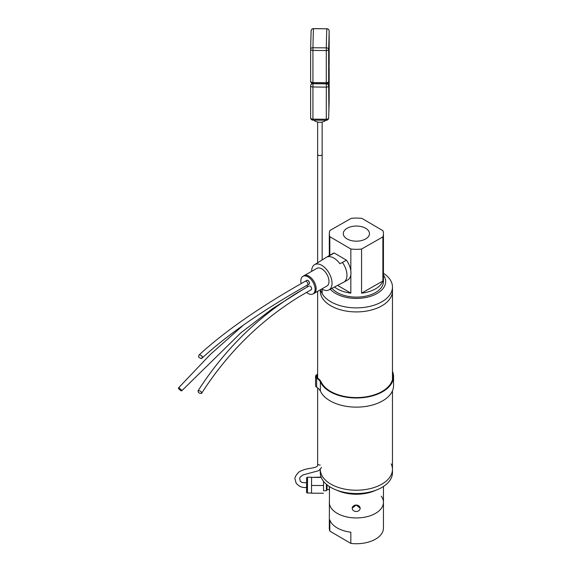 <?xml version="1.0" encoding="UTF-8"?>
<svg xmlns="http://www.w3.org/2000/svg" width="572" height="572" viewBox="0 0 572 572"><rect width="100%" height="100%" fill="white"/><g stroke="black" fill="none" stroke-linecap="round" stroke-linejoin="round"><path stroke-width="0.86" d="M365.701 228.299A13.099 7.565 180 0 1 369.462 233.948A13.099 7.565 180 0 1 361.082 240.669A13.099 7.565 180 0 1 347.054 238.924A13.099 7.565 180 0 1 343.293 233.948A13.099 7.565 180 0 1 351.137 226.684A13.099 7.565 180 0 1 365.701 228.299M340.319 242.821L350.829 248.999A27.07 15.63 -0 0 0 361.568 249.042L382.875 236.908A27.07 15.63 -0 0 0 383.447 233.705A27.07 15.63 -0 0 0 382.947 230.702L361.926 218.404A27.07 15.63 180 0 0 351.179 218.361L329.88 230.502A27.07 15.63 180 0 0 329.308 233.705A27.07 15.63 180 0 0 329.808 236.701L340.319 242.821M331.996 288.295A27.07 15.63 -0 0 0 337.108 292.478A27.07 15.63 -0 0 0 366.652 295.96A27.07 15.63 -0 0 0 383.447 281.503L383.447 233.705M382.875 236.908L382.875 281.016A27.07 15.63 180 0 1 361.568 293.157L361.568 249.042M350.829 248.999L350.829 270.906M350.829 274.803L350.829 293.114A27.07 15.63 180 0 1 337.108 288.796A27.07 15.63 180 0 1 334.477 287.008M329.808 255.255L329.808 236.701M382.875 281.016L361.568 293.157M350.829 293.114L337.609 285.378M330.273 289.189A29.308 16.924 -0 0 0 335.514 293.386A29.308 16.924 -0 0 0 372.587 295.602A29.308 16.924 -0 0 0 383.447 275.018M320.57 289.668A36.093 20.842 -0 0 0 330.688 301.68A36.093 20.842 -0 0 0 370.077 306.32A36.093 20.842 -0 0 0 392.471 287.044A36.093 20.842 -0 0 0 383.447 273.259M330.688 305.72A36.093 20.842 -0 0 0 370.077 310.36A36.093 20.842 -0 0 0 392.471 291.084A36.093 20.842 180 0 1 392.471 291.084A36.093 20.842 180 0 1 370.191 310.331A36.093 20.842 180 0 1 330.852 305.82A36.093 20.842 180 0 1 320.284 291.084A36.093 20.842 -0 0 0 330.688 305.72M330.852 484.119A36.093 20.842 0 0 0 370.191 488.631A36.093 20.842 0 0 0 392.471 469.383A36.093 20.842 180 0 1 370.191 488.631A36.093 20.842 180 0 1 330.852 484.119A36.093 20.842 180 0 1 320.284 469.519A36.093 20.842 0 0 0 330.852 484.119M391.205 463.913A36.093 20.842 180 0 1 392.471 469.383L392.471 472.694A36.093 20.842 180 0 1 377.27 489.689L374.138 490.976A30.681 17.718 180 0 1 338.617 490.976L335.478 489.689A36.093 20.842 180 0 1 330.852 487.43A36.093 20.842 180 0 1 320.284 472.694L320.284 469.526M377.27 489.689A36.093 20.842 180 0 1 335.478 489.689M329.808 519.905A27.07 15.63 -0 0 0 337.108 527.884A27.07 15.63 -0 0 0 350.829 532.203L350.829 543.4L329.808 531.102L329.808 519.905M337.108 513.291A27.07 15.63 180 0 1 329.308 502.316A27.07 15.63 -0 0 0 356.192 517.946A27.07 15.63 -0 0 0 383.447 502.316A27.07 15.63 180 0 1 366.652 516.773A27.07 15.63 180 0 1 337.108 513.291M329.465 488.996L329.308 528.099A27.07 15.63 -0 0 0 329.808 531.102M381.259 496.16A27.07 15.63 180 0 1 383.447 502.316L383.447 528.099A27.07 15.63 180 0 1 350.829 543.4M313.642 293.579A10.174 5.834 -119.7 0 0 314.035 293.386L326.884 286.064A10.174 5.834 -119.7 0 0 328.457 277.928A10.174 5.834 -119.7 0 0 321.85 268.926A10.174 5.834 -119.7 0 0 316.817 268.39L303.968 275.711A10.174 5.834 -119.7 0 0 303.603 275.954M314.035 293.386A10.174 5.834 -119.7 0 0 315.608 285.249A10.174 5.834 -119.7 0 0 309.002 276.24A10.174 5.834 -119.7 0 0 303.968 275.711M321.729 289.003A14.5 8.315 -119.7 0 0 321.85 289.075A14.5 8.315 -119.7 0 0 328.864 289.918A14.5 8.315 -119.7 0 0 331.31 278.371A14.5 8.315 -119.7 0 0 321.85 265.387A14.5 8.315 -119.7 0 0 314.507 264.722A14.5 8.315 -119.7 0 0 311.661 271.328M328.864 289.918L343.643 282.246A15.151 8.694 -119.7 0 0 343.815 282.153A15.151 8.694 -119.7 0 0 342.435 262.448L339.882 263.742A15.044 8.63 -119.7 0 0 333.898 258.079A15.044 8.63 -119.7 0 0 327.913 256.742L330.194 255.284A15.151 8.694 -119.7 0 0 328.814 255.82A15.151 8.694 -119.7 0 0 328.643 255.92L314.507 264.722M328.814 255.82L332.818 253.539A15.151 8.694 60.3 0 1 334.198 253.003L346.439 260.16A15.151 8.694 60.3 0 1 347.819 279.872L343.815 282.153M330.194 255.284L334.198 253.003M346.439 260.16L342.435 262.448M301.172 283.605A10.146 5.82 60.3 0 1 302.953 276.319A10.146 5.82 60.3 0 1 307.979 276.855A10.146 5.82 60.3 0 1 314.564 285.828A10.146 5.82 60.3 0 1 312.998 293.944A10.146 5.82 60.3 0 1 307.979 293.415A10.146 5.82 60.3 0 1 306.506 292.378M302.953 276.319L303.982 275.733A10.146 5.82 60.3 0 1 309.002 276.269A10.146 5.82 60.3 0 1 315.587 285.242A10.146 5.82 60.3 0 1 314.021 293.365L312.998 293.944M306.871 280.366A2.166 1.244 60.3 0 1 306.907 280.351A2.166 1.244 60.3 0 1 307.979 280.466A2.166 1.244 60.3 0 1 309.38 282.382A2.166 1.244 60.3 0 1 309.044 284.112A2.166 1.244 60.3 0 1 309.016 284.127M307.1 285.121A2.166 1.244 60.3 0 1 307.021 287.101M310.138 286.086A2.166 1.244 60.3 0 1 311.547 288.002A2.166 1.244 60.3 0 1 311.211 289.732M179.308 388.059L178.443 387.988L178.571 388.717L180.866 390.74L181.724 390.819L181.596 390.09L179.308 388.059M198.191 390.726C197.905 392.463 198.984 393.364 201.437 393.436C201.723 391.698 200.643 390.798 198.191 390.726L197.976 390.933C224.274 349.935 257.536 317.131 297.769 292.514L309.252 285.864M201.437 393.436L201.651 393.229C227.592 352.802 260.382 320.463 300.021 296.21L311.375 289.639M305.298 281.267A2.166 1.244 60.3 0 1 305.305 281.26A2.166 1.244 60.3 0 1 307.736 283.161A2.166 1.244 60.3 0 1 307.443 285.028L308.987 284.148A2.166 1.244 -119.7 0 0 309.273 282.282A2.166 1.244 -119.7 0 0 306.842 280.387L305.298 281.26C260.138 306.749 224.689 331.36 198.949 355.09L198.555 357.014L201.101 358.651L201.902 358.258L202.302 356.335L199.757 354.697L198.949 355.09M329.551 486.643L329.329 488.996M352.245 508.065L356.192 505.047L360.145 508.158M329.286 489.625L329.279 486.465L329.286 489.625L327.048 489.618L326.405 490.733L326.397 484.298M327.048 489.618L327.048 484.841M323.545 490.719L323.509 481.309M323.48 485.506L311.533 485.464L311.533 493.2L323.473 493.25M321.228 477.434L311.59 477.398L321.099 477.105M311.59 477.398L311.533 485.464M356.192 511.504A3.954 3.225 0.7 0 1 352.238 508.229A3.954 3.225 0.7 0 1 356.192 505.047A3.954 3.225 0.7 0 1 360.145 508.322A3.954 3.225 0.7 0 1 356.192 511.504M392.471 371.392A37.18 21.464 180 0 1 393.557 376.533A37.18 21.464 180 0 1 393.55 376.619A37.18 21.464 180 0 1 360.939 397.833A37.18 21.464 180 0 1 320.356 381.846L320.356 390.976A37.18 21.464 -0 0 0 360.939 406.971A37.18 21.464 -0 0 0 393.55 385.757A37.18 21.464 -0 0 0 393.557 385.671A37.18 21.464 -0 0 0 393.55 385.585M392.471 373.58A36.458 21.05 180 0 1 392.835 376.533A36.458 21.05 180 0 1 392.835 376.619A36.458 21.05 180 0 1 360.839 397.426A36.458 21.05 180 0 1 321.049 381.724A18.947 10.94 -0 0 0 317.195 377.835A3.611 2.081 180 0 1 316.28 376.455A3.611 2.081 180 0 1 317.21 375.053A18.947 10.94 -0 0 0 317.639 374.774M317.639 374.109A18.225 10.525 180 0 1 316.673 374.774A4.333 2.502 -0 0 0 315.558 376.455A4.333 2.502 -0 0 0 316.652 378.113A18.225 10.525 180 0 1 320.356 381.846M320.356 390.976A18.225 10.525 -0 0 0 316.652 387.244L316.652 378.113M315.558 376.455L315.558 385.585A4.333 2.502 -0 0 0 316.652 387.244M328.914 88.953L328.929 85.671L328.914 88.953M328.914 111.204L329.165 99.828A2.345 1.316 -179 0 0 329.165 99.807L329.165 67.66L328.671 85.786L328.914 111.204M326.326 83.691L326.283 119.269A2.345 1.351 -0 0 0 328.671 117.932A2.345 2.267 3.3 0 1 328.664 118.046L329.165 99.828A2.345 2.345 0 0 0 329.165 99.785A2.345 1.351 180 0 1 329.165 99.785A2.345 1.351 180 0 1 329.165 99.807M313.892 120.149A6.771 3.904 -0 0 0 319.784 122.251A6.771 3.904 -0 0 0 325.797 120.256M317.639 262.777L317.639 154.297A2.252 1.301 -0 0 0 320.22 155.584A2.259 1.301 180 0 1 317.639 154.297A2.259 1.301 180 0 1 317.646 154.197M317.639 387.945L317.639 463.742A2.259 1.301 -0 0 0 320.22 465.029M322.143 154.197A2.259 1.301 180 0 1 322.15 154.297A2.259 1.301 180 0 1 320.22 155.584A2.252 1.301 -0 0 0 322.143 154.297L322.15 259.967M328.914 63.02L328.929 59.738L328.914 63.02M312.948 83.569L326.305 83.691L326.283 82.697L312.934 82.575L312.934 50.429A2.345 1.351 180 0 1 310.625 49.07L310.625 81.224A2.345 2.345 0 0 0 312.948 83.569L312.934 82.575A2.345 1.351 180 0 1 310.625 81.224A2.345 1.351 180 0 1 310.625 81.203L310.625 49.092A2.345 1.351 180 0 1 310.625 49.049L310.625 49.035A2.345 1.316 1 0 1 310.625 49.035A2.345 1.316 1 0 1 312.955 47.755L326.312 47.876A2.345 1.316 1 0 1 328.671 49.213L329.165 31.088A2.345 2.267 -176.7 0 0 326.827 28.8L313.477 28.679A2.345 2.267 -176.7 0 0 311.118 30.809L310.625 49.035L311.118 30.924M311.618 477.227L307.536 477.212L307.479 493.028C306.542 492.721 306.234 492.099 306.563 491.148L306.606 479.229L306.599 490.99M317.21 375.053L317.21 377.849M329.157 67.575A2.345 1.351 180 0 1 329.165 67.639A2.345 1.351 180 0 1 329.165 67.66A2.345 1.916 -178.4 0 0 329.057 67.088M310.625 85.643L310.625 117.789A2.345 2.345 0 0 0 312.948 120.134L312.934 119.148A2.345 1.351 180 0 1 310.625 117.789A2.345 1.351 180 0 1 310.625 117.768L310.625 85.664A2.345 1.351 180 0 1 310.625 85.621A2.345 1.916 1.6 0 1 310.625 85.578A2.345 2.345 0 0 0 310.625 85.643A2.345 1.351 180 0 0 312.934 86.994L326.283 87.116A2.345 1.351 -0 0 0 328.671 85.786A2.345 1.916 1.6 0 0 326.326 83.848L312.97 83.726L312.934 86.994L312.934 119.148L326.283 119.269L326.305 120.256A2.345 2.345 0 0 0 328.664 118.046M312.977 83.569L312.97 83.726A2.345 1.916 1.6 0 0 310.625 85.578L310.625 85.535M329.165 31.038A2.345 1.351 -0 0 1 329.165 31.067A2.345 1.351 -0 0 1 329.165 31.088L328.671 81.367A2.345 1.351 -0 0 1 326.283 82.697L326.312 47.876A46.925 0.601 -89.5 0 1 326.569 35.886A46.925 0.601 -89.5 0 1 326.827 28.8L313.485 28.6A2.345 2.345 0 0 0 311.118 30.809M326.834 28.722A2.345 2.345 0 0 1 329.165 31.067L329.165 63.213A2.345 1.351 -0 0 0 329.165 63.192A2.345 1.351 -0 0 1 329.165 63.235A2.345 1.916 1.6 0 1 329.157 63.277L328.671 81.41A2.345 1.916 1.6 0 0 328.671 81.367L328.671 49.213A2.345 1.351 -0 0 1 326.283 50.55L312.934 50.429L312.955 47.755A46.925 0.601 -89.5 0 1 313.213 35.764A46.925 0.601 -89.5 0 1 313.477 28.679L313.485 28.6M329.308 255.541L329.308 233.705M392.471 379.486L392.471 287.044M392.471 469.383L392.471 390.812M178.443 387.988L210.117 354.669L243.336 325.175M304.318 288.638L272.336 308.773L241.019 332.69L181.724 390.819M201.902 358.258C227.313 334.82 262.491 310.41 307.443 285.028M383.447 502.316L383.447 486.479M326.405 490.733L323.48 490.719M311.533 493.043L307.479 493.028M306.606 479.229C306.299 478.092 306.606 477.42 307.536 477.212M393.557 385.671L393.557 376.533M329.064 66.953A2.345 2.345 0 0 1 329.165 67.639L329.165 99.785M312.948 120.134L326.305 120.256M317.639 291.334L317.639 378.135M317.646 154.297L317.646 122.029M322.15 289.239L322.15 293.658M322.143 154.297L322.143 122.029M326.305 83.691A2.345 2.345 0 0 0 328.671 81.41M321.571 467.424L318.818 470.656L303.131 474.889L300.293 476.955L299.671 478.335L300.279 481.317L302.223 482.489L306.578 482.847M317.639 463.77C317.617 466.223 318.232 467.002 310.067 468.389C306.356 468.911 303.274 469.791 300.808 471.021C299.249 470.799 293.608 477.434 295.173 479.55L296.017 482.868C298.741 486.579 302.488 488.08 307.257 487.373"/></g></svg>
